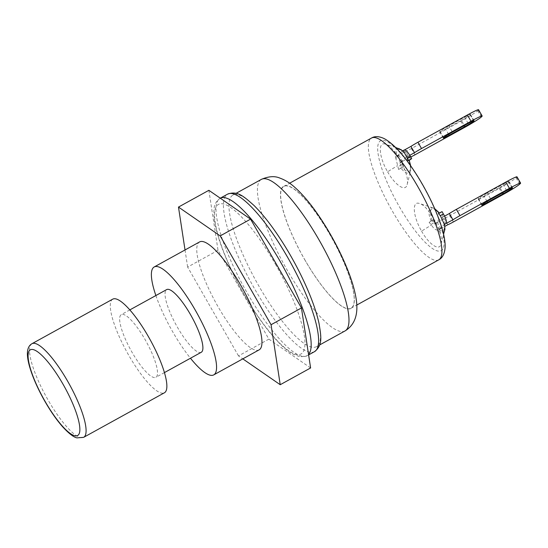 <?xml version="1.0" encoding="UTF-8"?>
<svg xmlns="http://www.w3.org/2000/svg" width="548" height="548" viewBox="0 0 548 548"><rect width="100%" height="100%" fill="white"/><g stroke="black" fill="none" stroke-linecap="round" stroke-linejoin="round"><path stroke-width="0.41" stroke-dasharray="2.74 2.06" d="M409.123 160.338C412.123 172.305 409.644 174.682 401.67 167.476L398.608 169.476L395.957 158.762L396.622 156.529A9.063 2.226 61.1 0 1 396.718 156.42L402.287 151.09A9.063 2.226 61.1 0 1 402.403 151.001A9.063 2.226 61.1 0 1 402.54 150.947C397.732 147.844 395.759 149.707 396.622 156.529M402.54 150.947L403.184 151.207M444.442 223.824L444.373 224.433A9.063 2.226 61.1 0 1 444.318 224.481L438.749 229.818L437.167 230.112C435.215 229.728 433.297 228.023 431.413 224.995L429.111 222.372L432.023 220.447L434.653 224.002L441.215 217.72L439.523 213.268L438.427 213.624M431.954 220.515C428.652 207.925 431.173 205.507 439.53 213.268L439.297 213.254M409.123 160.345L406.383 156.892L399.814 163.174L401.684 167.462L403.609 166.4L402.828 167.154L401.479 164.797L397.923 166.756M431.016 224.42L434.516 222.488A9.063 2.226 -118.9 0 0 440.558 228.831A9.063 2.226 -118.9 0 0 440.674 228.749L438.599 229.92M438.804 229.763C443.133 232.311 444.99 230.537 444.373 224.433M421.583 231.126C429.098 244.634 439.585 251.525 441.106 243.963C444.346 234.797 428.728 205.562 419.501 203.52C411.699 200.424 412.911 216.487 421.583 231.126L431.413 224.995M387.607 171.791C395.115 185.299 405.602 192.19 407.123 184.628C410.363 175.463 394.745 146.227 385.518 144.186C377.716 141.089 378.928 157.16 387.607 171.791L397.492 165.626M429.111 222.372L433.948 219.385L436.578 222.947L434.653 224.002M434.516 222.488L433.167 220.132M432.023 220.447L433.948 219.385M444.565 216.165L441.215 217.72M436.578 222.947L444.209 218.447A9.063 0.569 150.2 0 0 449.798 215.652L499.276 188.361A16.317 1.028 150.2 0 0 516.113 177.86L516.696 177.305A16.317 1.028 150.2 0 0 517.004 176.833M506.619 190.588L503.023 184.306L487.254 193.006L490.85 199.287M481.959 204.829L478.363 198.547A8.61 0.541 -29.8 0 1 487.254 193.006M478.363 198.547L481.877 204.904M487.069 201.452L484.014 196.109A8.61 0.541 -29.8 0 1 478.116 198.876A8.61 0.541 -29.8 0 1 478.281 198.629M484.014 196.109L499.783 187.409L502.804 192.691M512.106 187.868L508.667 181.868A8.61 0.541 -29.8 0 1 499.783 187.409M508.667 181.868L512.216 187.834M503.023 184.306A8.61 0.541 -29.8 0 1 508.914 181.539A8.61 0.541 -29.8 0 1 508.75 181.785M404.65 149.871L402.287 151.09M396.718 156.42L405.773 151.337A9.063 0.569 150.2 0 0 411.363 148.542L460.841 121.252A16.317 1.028 150.2 0 0 477.678 110.751L478.26 110.196A16.317 1.028 150.2 0 0 478.568 109.723M468.184 123.471L464.588 117.197L448.819 125.896L452.415 132.171M443.524 137.712L439.928 131.438A8.61 0.541 -29.8 0 1 448.819 125.896M439.928 131.438L443.442 137.795M448.634 134.335L445.579 128.992A8.61 0.541 -29.8 0 1 439.681 131.767A8.61 0.541 -29.8 0 1 439.845 131.513M445.579 128.992L461.348 120.293L464.368 125.574M473.671 120.759L470.232 114.751A8.61 0.541 -29.8 0 1 461.348 120.293M470.232 114.751L473.78 120.724M464.588 117.197A8.61 0.541 -29.8 0 1 470.479 114.429A8.61 0.541 -29.8 0 1 470.314 114.676M398.643 155.358A9.063 2.226 -118.9 0 0 401.479 164.797M398.848 155.159L402.444 161.434L401.739 162.112L403.609 166.4M410.932 159.386L408.301 155.831L407.596 156.509L403.999 150.227M442.435 217.337L446.031 223.618M443.14 216.666L441.277 212.371L442.058 211.624M437.283 222.269L440.674 228.749M440.88 228.55L444.839 226.365M441.277 212.371L439.352 213.432M401.739 162.112L399.814 163.174M408.301 155.831L406.383 156.892M444.209 218.447L447.805 224.728M410.774 157.002A9.063 0.569 -29.8 0 1 409.37 157.619L405.773 151.337M402.444 161.434L409.37 157.619M409.781 155.303L407.596 156.509M398.608 169.476L402.828 167.154M112.751 299.146A53.471 13.145 -118.9 0 0 112.059 299.653A53.471 13.145 -118.9 0 0 127.917 353.837A53.471 13.145 -118.9 0 0 164.407 392.793M120.827 314.963A35.798 8.802 -118.9 0 0 131.445 351.234A35.798 8.802 -118.9 0 0 155.872 377.312A35.798 8.802 -118.9 0 0 146.289 341.719A35.798 8.802 -118.9 0 0 121.286 314.621A35.798 8.802 -118.9 0 0 120.827 314.963M201.26 352.282A35.798 8.802 61.1 0 1 176.833 326.197A35.798 8.802 61.1 0 1 166.208 289.926A35.798 8.802 61.1 0 1 166.674 289.584M155.879 295.536A61.629 15.145 -118.9 0 0 190.464 358.234M259.122 349.864A61.629 15.145 61.1 0 1 217.07 304.962A61.629 15.145 61.1 0 1 198.787 242.517A61.629 15.145 61.1 0 1 199.588 241.928M208.87 190.314L218.022 250.306L268.89 339.13L310.606 367.955M275.397 264.143A85.426 20.995 61.1 0 1 288.604 350.699A85.426 20.995 61.1 0 1 215.22 222.563A85.426 20.995 61.1 0 1 275.397 264.143M268.89 339.13L238.503 355.892L242.805 358.865M218.022 250.306L187.635 267.068L238.503 355.892M185.025 249.963L187.635 267.068M285.152 246.47A86.557 21.276 -118.9 0 0 232.934 195.067A86.557 21.276 -118.9 0 0 231.811 195.896A86.557 21.276 -118.9 0 0 257.485 283.597A86.557 21.276 -118.9 0 0 316.545 346.651A86.557 21.276 -118.9 0 0 317.669 345.822A86.557 21.276 -118.9 0 0 300.921 275.062M282.932 187.067A69.562 17.098 -118.9 0 0 303.565 257.546A69.562 17.098 -118.9 0 0 351.035 308.216A69.562 17.098 -118.9 0 0 332.41 239.051A69.562 17.098 -118.9 0 0 283.837 186.402A69.562 17.098 -118.9 0 0 282.932 187.067M395.957 158.762L395.033 154.454L395.04 151.426L396.197 148.898L398.684 148.46M431.05 221.152L429.269 215.433L428.94 211.583L430.091 208.315L430.838 207.843L432.564 207.761L434.763 208.781M410.507 165.585L410.63 170.86L409.685 172.682L407 173.168L403.999 171.469L400.759 168.12M444.51 230.571L443.181 232.373L441.25 232.571L437.167 230.112M449.798 215.652L453.395 221.933M411.363 148.542L414.959 154.824M516.113 177.86L519.71 184.142M502.872 194.643L499.276 188.361M520.292 183.587L516.696 177.305M481.856 116.471L478.26 110.196M477.678 110.751L481.274 117.032M464.437 127.526L460.841 121.252M31.976 343.699A53.471 13.145 -118.9 0 0 31.284 344.213A53.471 13.145 -118.9 0 0 47.149 398.389A53.471 13.145 -118.9 0 0 83.632 437.345M314.463 351.679A89.954 22.112 61.1 0 1 253.08 286.152A89.954 22.112 61.1 0 1 226.399 195.013A89.954 22.112 61.1 0 1 227.571 194.15M308.62 354.905L307.038 355.775L300.318 356.912L292.481 353.967C288.871 351.85 284.967 348.734 280.781 344.637C264.013 328.471 242.627 295.454 229.009 264.944C222.495 250.415 218.022 237.613 215.59 226.536C214.028 219.371 213.542 213.412 214.138 208.658C214.227 204.705 216.227 201.232 220.138 198.246L220.262 198.177A89.954 22.112 -118.9 0 0 220.138 198.246A89.954 22.112 -118.9 0 0 218.974 199.109A89.954 22.112 -118.9 0 0 245.655 290.248A89.954 22.112 -118.9 0 0 307.038 355.775A89.954 22.112 -118.9 0 0 308.565 354.542M304.64 259.553A69.788 17.152 -118.9 0 0 353.809 293.529A69.788 17.152 -118.9 0 0 293.858 188.841A69.788 17.152 -118.9 0 0 304.64 259.553M345.007 330.951A86.557 21.276 61.1 0 1 287.337 270.349A86.557 21.276 61.1 0 1 261.396 179.367M399.396 206.767A62.767 15.426 -118.9 0 0 443.613 237.318A62.767 15.426 -118.9 0 0 389.697 143.172A62.767 15.426 -118.9 0 0 399.396 206.767M438.729 259.848A69.562 17.098 61.1 0 1 392.382 211.138A69.562 17.098 61.1 0 1 370.633 138.692A69.562 17.098 61.1 0 1 371.537 138.028M432.954 207.863L434.722 208.692M410.63 170.866L410.699 165.859M432.947 207.884L419.501 203.52M441.106 243.963L443.565 234.291M395.629 147.467L385.518 144.186M407.123 184.628L410.61 170.935M438.537 229.948L440.558 228.831M402.403 151.001L402.746 150.81M478.116 198.876L481.713 205.151M508.914 181.539L512.51 187.82M470.479 114.429L474.075 120.704M439.681 131.767L443.277 138.041M129.835 309.901L121.286 314.621M164.421 372.599L155.872 377.312M316.545 346.651L319.655 344.932M232.934 195.067L236.044 193.355M351.035 308.216L356.803 305.037M283.837 186.402L289.611 183.217"/><path stroke-width="0.82" d="M398.684 148.46L403.184 151.207L404.349 152.714L407.267 157.995L407.918 160.735L409.123 160.338L410.507 165.585M444.551 224.351L446.236 223.42A9.063 2.226 -118.9 0 0 443.407 213.98L442.058 211.624L438.427 213.624L440.359 215.659L444.373 224.433M444.565 216.165L449.36 213.521L452.956 219.796A9.063 0.569 -29.8 0 1 459.957 215.652L509.435 188.361A16.317 1.028 -29.8 0 1 520.6 183.114A16.317 1.028 -29.8 0 1 520.292 183.587L519.71 184.142A16.317 1.028 -29.8 0 1 502.872 194.643L453.395 221.933A9.063 0.569 -29.8 0 1 447.805 224.728L444.839 226.365M459.957 215.652L456.361 209.37A9.063 0.569 150.2 0 0 449.36 213.521M456.361 209.37L505.838 182.08L509.435 188.361M520.6 183.114L517.004 176.833A16.317 1.028 150.2 0 0 505.838 182.08M404.65 149.871L410.925 146.405L414.521 152.687A9.063 0.569 -29.8 0 1 421.522 148.542L470.999 121.245A16.317 1.028 -29.8 0 1 482.165 116.005A16.317 1.028 -29.8 0 1 481.856 116.471L481.274 117.032A16.317 1.028 -29.8 0 1 464.437 127.526L414.959 154.824A9.063 0.569 -29.8 0 1 410.774 157.002M421.522 148.542L417.925 142.261A9.063 0.569 150.2 0 0 410.925 146.405M417.925 142.261L467.403 114.97L470.999 121.245M482.165 116.005L478.568 109.723A16.317 1.028 150.2 0 0 467.403 114.97M407.267 157.995L410.363 156.29A9.063 2.226 -118.9 0 0 404.328 149.94L402.746 150.81M407.918 160.735L411.712 158.639L409.219 160.338L410.699 165.859M410.363 156.29L411.712 158.639M446.236 223.42L452.956 219.796M502.804 192.691L503.379 193.684L487.61 202.383A8.61 0.541 150.2 0 1 481.713 205.151A8.61 0.541 150.2 0 1 481.877 204.904L481.959 204.829A8.61 0.541 150.2 0 1 490.85 199.287L506.619 190.588A8.61 0.541 150.2 0 1 512.51 187.82A8.61 0.541 150.2 0 1 512.346 188.067L512.106 187.868M503.379 193.684A8.61 0.541 150.2 0 0 512.264 188.142M414.521 152.687L409.781 155.303M464.368 125.574L464.944 126.574L449.175 135.274A8.61 0.541 150.2 0 1 443.277 138.041A8.61 0.541 150.2 0 1 443.442 137.795L443.524 137.712A8.61 0.541 150.2 0 1 452.415 132.171L468.184 123.471A8.61 0.541 150.2 0 1 474.075 120.704A8.61 0.541 150.2 0 1 473.91 120.957L473.671 120.759M464.944 126.574A8.61 0.541 150.2 0 0 473.828 121.033M83.632 437.345L164.407 392.793A53.471 13.145 -118.9 0 0 150.09 339.616A53.471 13.145 -118.9 0 0 112.751 299.146L31.976 343.699C29.044 345.35 27.516 348.549 27.4 353.282C27.345 356.919 28.078 361.379 29.592 366.667C32.387 376.277 36.908 386.806 43.155 398.252C49.532 409.767 56.074 419.336 62.787 426.954C69.041 433.674 73.781 437.318 77.008 437.879L83.632 437.345A53.471 13.145 -118.9 0 0 67.61 381.141A53.471 13.145 -118.9 0 0 31.976 343.699M129.835 309.901L166.674 289.584A35.798 8.802 61.1 0 1 191.67 316.682A35.798 8.802 61.1 0 1 201.26 352.282L164.421 372.599M190.464 358.234A61.629 15.145 -118.9 0 0 213.734 374.894A61.629 15.145 -118.9 0 0 197.232 313.614A61.629 15.145 -118.9 0 0 154.2 266.965A61.629 15.145 -118.9 0 0 153.399 267.554A61.629 15.145 -118.9 0 0 155.879 295.536M154.2 266.965L199.588 241.928A61.629 15.145 61.1 0 1 242.62 288.577A61.629 15.145 61.1 0 1 259.122 349.864L213.734 374.894M242.805 358.865L280.227 384.717L310.606 367.955L301.455 307.962L250.587 219.138L208.87 190.314L178.484 207.076L185.025 249.963M301.455 307.962L271.068 324.724L220.2 235.9L178.484 207.076M280.227 384.717L271.068 324.724M250.587 219.138L220.2 235.9M300.921 275.062A86.557 21.276 -118.9 0 0 285.152 246.47C274.384 229.05 263.965 215.35 253.895 205.363C243.757 196.437 237.654 190.478 227.571 194.15A89.954 22.112 61.1 0 1 290.378 262.232A89.954 22.112 61.1 0 1 314.463 351.679C322.95 345.103 321.162 336.767 319.025 323.43C315.949 309.586 309.915 293.461 300.921 275.062M395.629 147.467L401.211 149.741L404.349 152.714M434.763 208.781L439.215 213.145M443.935 222.673L444.832 227.489L444.606 230.229C445.017 230.496 444.949 228.317 444.414 223.707M443.565 234.291L444.51 230.571M443.407 213.98L440.359 215.659M487.61 202.383L487.069 201.452M449.175 135.274L448.634 134.335M62.931 384.052A48.943 12.029 61.1 0 1 70.5 433.646A48.943 12.029 61.1 0 1 28.455 360.228A48.943 12.029 61.1 0 1 62.931 384.052M308.565 354.542A89.954 22.112 -118.9 0 0 280.076 261.225A89.954 22.112 -118.9 0 0 220.262 198.184L227.571 194.15M261.396 179.367A86.557 21.276 61.1 0 1 320.464 242.422A86.557 21.276 61.1 0 1 346.137 330.122A86.557 21.276 61.1 0 1 345.007 330.951C354.851 324.937 358.57 314.278 356.173 298.975C354.597 289.097 351.124 277.809 345.74 265.102C338.274 247.607 329.143 230.948 318.34 215.117C310.065 203.041 301.969 193.567 294.064 186.697C289.652 182.785 284.898 179.908 279.795 178.066C274.719 175.853 268.589 176.285 261.396 179.367L236.044 193.355M371.537 138.028A69.562 17.098 61.1 0 1 420.104 190.677A69.562 17.098 61.1 0 1 438.729 259.848C442.263 258.142 444.36 254.313 445.031 248.36C446.586 232.592 432.023 197.855 414.076 170.805C403.294 154.522 393.464 143.857 384.58 138.802C379.291 136.219 374.942 135.959 371.537 138.028L289.611 183.217M434.722 208.692L439.475 213.049M314.463 351.679L308.62 354.905M319.655 344.932L345.007 330.951M356.803 305.037L438.729 259.848"/></g></svg>
